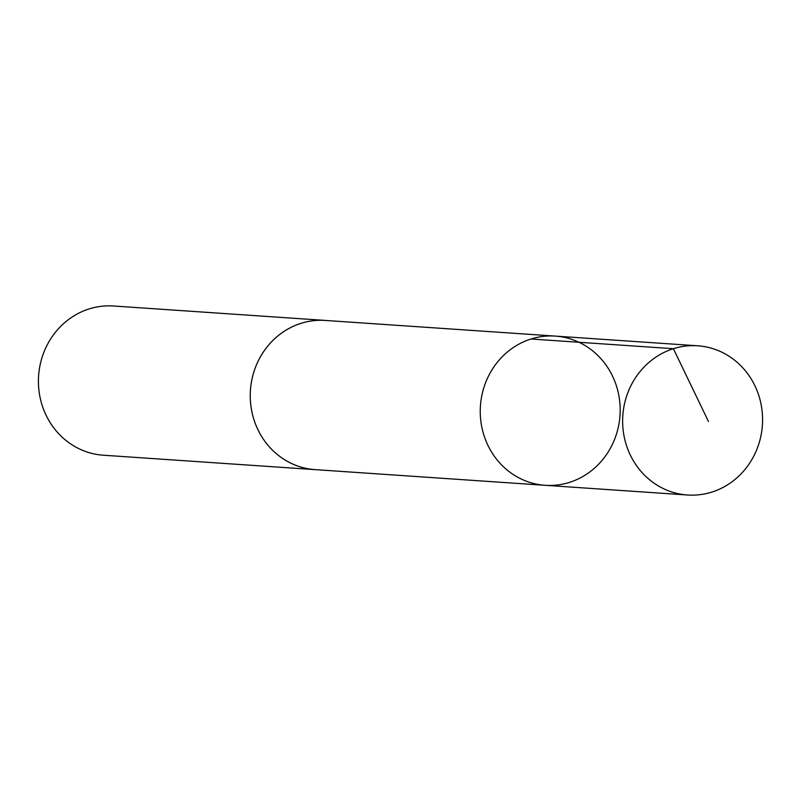 <?xml version="1.0" encoding="UTF-8"?>
<svg xmlns="http://www.w3.org/2000/svg" width="801" height="801" viewBox="0 0 801 801"><rect width="100%" height="100%" fill="white"/><g stroke="black" fill="none" stroke-linecap="round" stroke-linejoin="round"><path stroke-width="1.2" d="M316.535 469.716A74.783 69.957 -86.1 0 1 315.133 469.636A74.763 69.937 -86.1 0 1 251.884 411.734A74.763 69.937 -86.1 0 1 325.296 320.44L555.293 336.1A74.773 69.947 93.9 0 0 480.43 405.947A74.773 69.947 93.9 0 0 545.131 485.306A74.773 69.947 93.9 0 0 618.552 393.992A74.773 69.947 93.9 0 0 555.293 336.1A74.773 69.947 93.9 0 0 480.43 405.947A74.773 69.947 93.9 0 0 545.131 485.306L687.518 495.008A74.783 69.957 -86.1 0 1 624.259 437.106A74.783 69.957 -86.1 0 1 697.681 345.792A74.783 69.957 -86.1 0 1 760.95 403.694A74.783 69.957 -86.1 0 1 687.518 495.008M545.131 485.306L315.133 469.626A74.783 69.957 -86.1 0 1 251.874 411.734A74.783 69.957 -86.1 0 1 325.296 320.42A74.783 69.957 -86.1 0 1 326.698 320.53M315.133 469.636L103.309 455.208A74.783 69.957 -86.1 0 1 40.05 397.306A74.783 69.957 -86.1 0 1 113.482 305.992L325.296 320.42M708.454 421.476L673.391 348.705L531.003 339.003M555.293 336.1L697.681 345.792"/></g></svg>
